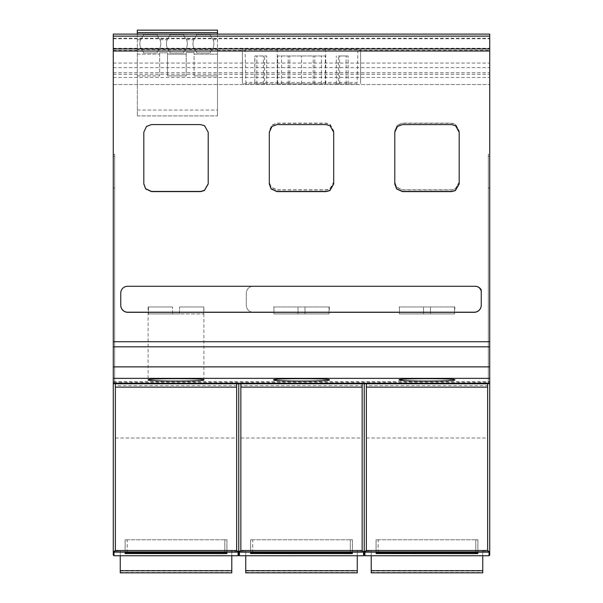 <?xml version="1.0" encoding="UTF-8"?>
<svg xmlns="http://www.w3.org/2000/svg" width="603" height="603" viewBox="0 0 603 603"><rect width="100%" height="100%" fill="white"/><g stroke="black" fill="none" stroke-linecap="round" stroke-linejoin="round"><path stroke-width="0.45" stroke-dasharray="3.02 2.26" d="M113.967 555.762L113.967 550.999L113.274 550.335L113.274 154.278L113.274 383.636L114.668 383.666L114.668 154.278L114.668 383.636M113.274 34.115L113.274 383.636M113.274 383.274L113.274 381.571L113.274 383.274M113.274 555.062L113.274 551.232M114.668 383.734L114.668 156.365L114.668 383.734L113.274 383.734L114.668 383.734M113.967 550.999L115.361 550.916L115.361 383.538L113.274 383.734M239.451 555.762L239.451 550.999L240.846 550.916L240.846 383.538L236.662 383.538L236.662 385.581L115.361 385.619L115.361 383.636M364.242 555.062L364.242 550.335L364.943 550.999L366.338 550.916L366.338 383.538L362.154 383.538L362.154 385.581L240.846 385.619L240.846 383.636M489.033 555.762L489.033 550.999L489.726 550.335L489.726 383.734L488.332 383.636L489.726 383.636L489.726 154.278L488.332 154.278L488.332 383.734L488.332 156.365L488.332 383.734L487.639 383.538L487.639 385.581L366.338 385.619L366.338 383.636M489.726 383.636L489.726 34.115M301.5 378.646L321.218 379.031L329.389 379.965L321.218 380.892L301.5 381.277L281.782 380.892L273.611 379.965L281.782 379.031L301.5 378.646M426.984 378.646L446.702 379.031L454.873 379.965L446.702 380.892L426.984 381.277L407.266 380.892L399.103 379.965L407.266 379.031L426.984 378.646M426.984 313.922L454.556 313.922L454.873 306.95L399.103 306.95L454.556 306.95L454.556 313.922L399.412 313.922L426.984 313.922M399.412 313.922L399.412 306.95L399.412 313.922L399.412 306.95L399.412 313.922L423.502 313.922L423.502 306.95L423.502 313.922L423.502 306.95L423.502 313.922L399.412 313.922L454.556 313.922L454.556 306.95L454.556 313.922L399.412 313.922M430.474 313.922L430.474 306.95L430.474 313.922L430.474 306.95L430.474 313.922L423.502 313.922L423.502 306.95L423.502 313.922L454.556 313.922L430.474 313.922L430.474 306.95L430.474 313.922M301.5 313.922L329.072 313.922L329.389 306.95L273.611 306.95L329.072 306.95L329.072 313.922L301.5 313.922M273.928 313.922L273.928 306.95L273.928 313.922L273.928 306.95L273.928 313.922L298.018 313.922L298.018 306.95L298.018 313.922L298.018 306.95L298.018 313.922L273.928 313.922L329.072 313.922L329.072 306.95L329.072 313.922L273.928 313.922M304.982 313.922L304.982 306.95L304.982 313.922L304.982 306.95L304.982 313.922L298.018 313.922L298.018 306.95L298.018 313.922L329.072 313.922L304.982 313.922L304.982 306.95L304.982 313.922M364.943 555.762L364.943 550.999M482.754 572.85L482.754 550.916L482.754 551.926L371.214 551.926L371.214 550.916L366.338 550.916M482.754 550.916L487.639 550.916L487.639 383.636M489.033 550.999L487.639 550.916M363.549 555.762L363.549 550.999L362.154 550.916L357.27 550.916L357.27 551.926L245.73 551.926L245.73 550.916L240.846 550.916M115.361 550.916L120.246 550.916L120.246 551.926L231.786 551.926L231.786 555.762M238.057 555.762L238.057 550.999L231.786 550.916L231.786 551.926M475.775 539.798L376.068 539.798L477.9 539.798L475.775 539.798L475.775 552.665M477.9 539.798L477.9 553.546L477.9 539.798M350.29 539.798L250.584 539.798L352.416 539.798L350.29 539.798L350.29 552.665M352.416 539.798L352.416 553.546L352.416 539.798M224.806 539.798L125.1 539.798L226.932 539.798L224.806 539.798L224.806 552.665M226.932 539.798L226.932 553.546L226.932 539.798M489.726 555.062L489.726 551.232M488.332 383.636L488.332 154.278L489.726 154.278L489.726 383.644L489.726 188.083L488.332 188.083M489.726 382.46L489.726 381.571L489.726 382.46L113.274 382.46M489.726 188.083L489.726 383.734L488.332 383.734L489.726 383.734M362.154 550.916L362.154 383.636M236.662 550.916L236.662 383.636M238.758 555.062L238.758 550.335L239.451 550.999M238.057 550.999L238.758 550.335L238.758 383.734M236.662 387.134L236.662 383.5M366.338 387.134L366.338 383.5M362.154 387.134L362.154 383.5M364.242 383.734L364.242 550.335L363.549 550.999M371.214 572.85L371.214 550.916M245.73 572.85L245.73 550.916M357.27 572.85L357.27 550.916M120.246 572.85L120.246 550.916M231.786 572.85L231.786 550.916M371.214 551.926L371.214 555.762M482.754 551.926L482.754 555.762M357.27 551.926L357.27 555.762M245.73 551.926L245.73 555.762M120.246 551.926L120.246 555.762M115.361 387.134L115.361 383.5M113.274 156.365L114.668 156.365L113.274 156.365M113.274 381.571L489.726 381.571M394.792 132.238L394.792 183.968M459.185 132.065L455.544 125.552L451.526 124.406L402.457 124.406L397.422 126.291L394.792 132.057M113.274 38.215L489.726 38.215M113.274 63.074L489.726 63.074M113.274 74.275L489.726 74.275M113.274 84.563L489.726 84.563L113.274 84.563M113.274 34.243L489.726 34.243M357.127 49.009L242.383 49.009L357.127 49.009L357.127 49.785L357.888 50.373L489.726 50.373M357.127 49.785L245.873 49.785L245.112 50.373L245.873 82.46L357.127 82.46L357.888 50.373M217.495 50.373L217.495 49.574L137.326 49.574L137.326 115.897L137.326 30.15L217.495 30.15L217.495 115.897L217.495 50.373L245.112 50.373M137.326 34.115L137.326 49.574M113.274 341.713L489.726 341.713M137.326 110.063L217.495 110.063M394.784 182.325L394.784 130.957L397.415 125.19L402.45 123.306L451.519 123.306L455.544 124.452L459.177 130.964L459.177 182.302L455.371 188.927L451.511 189.968L402.45 189.968L396.608 187.269L394.784 182.144L396.608 187.088L402.45 189.787L451.511 189.787L455.371 188.747L459.177 182.114L459.177 130.783L455.544 124.271L451.519 123.125L402.45 123.125L397.415 125.009L394.784 130.776L394.784 182.144M269.3 182.325L269.3 130.957L271.93 125.19L276.958 123.306L326.027 123.306L330.06 124.452L333.693 130.964L333.693 182.302L329.886 188.927L326.027 189.968L276.965 189.968L271.124 187.269L269.3 182.325L269.3 130.776L271.93 125.009L276.958 123.125L326.027 123.125L330.06 124.271L333.693 130.783L333.693 182.114L329.886 188.747L326.027 189.787L276.965 189.787L271.124 187.088L269.3 182.144M253.275 286.274L474.312 286.274A6.844 6.844 180 0 1 481.315 293.088L481.315 305.193A7.085 7.085 180 0 1 474.26 312.309L253.275 312.309A6.957 6.957 180 0 1 246.31 305.352L246.31 293.246A6.972 6.972 180 0 1 253.275 286.274L474.312 286.184A6.844 6.844 180 0 1 481.315 292.998L481.315 305.103A7.085 7.085 180 0 1 474.26 312.218L253.275 312.218A6.957 6.957 180 0 1 246.31 305.261L246.31 293.156A6.972 6.972 180 0 1 253.275 286.184M113.274 346.823L489.726 346.823M357.127 83.862L242.383 83.862L357.127 83.862L357.127 82.46M360.617 49.009L360.617 83.862L360.617 49.009M242.383 49.009L242.383 83.862L242.383 49.009M264.604 83.862L254.903 83.862L266.692 83.862L264.604 83.862L264.604 55.981L266.692 55.981L254.805 55.981L254.805 83.862L254.903 55.981L264.604 55.981M277.644 83.862L325.356 83.862L277.644 83.862L277.644 55.981L325.356 55.981L277.644 55.981L277.644 83.862M338.396 83.862L348.097 83.862L336.308 83.862L338.396 83.862L338.396 55.981L348.097 55.981L338.396 55.981M348.195 83.862L348.097 55.981L348.195 83.862M266.692 83.862L266.692 55.981M301.5 83.862L301.5 55.981L301.5 83.862M325.356 83.862L325.356 55.981L325.356 83.862M336.308 83.862L336.308 55.981L336.308 83.862M217.495 34.115L217.495 49.574M137.326 115.897L217.495 115.897L137.326 115.897M194.091 75.88L217.495 75.88L194.091 75.88L194.091 54.134L217.495 54.134L194.091 54.134L194.091 52.529L194.091 75.88M186.214 52.529L194.091 52.529L186.214 52.529L186.214 75.88L186.214 52.529M167.528 75.88L186.214 75.88L167.528 75.88L167.528 52.8L167.528 75.88M159.652 52.8L167.528 52.8L159.652 52.8L159.652 75.88L159.652 52.8M137.326 75.88L159.652 75.88L137.326 75.88M167.528 54.134L186.214 54.134L167.528 54.134M137.326 54.134L159.652 54.134L137.326 54.134M213.093 39.73A10.455 10.455 0 0 1 210.409 51.541L210.409 52.936L196.465 52.936L196.465 51.541A10.455 10.455 0 0 1 193.774 39.73L196.465 35.946L196.465 34.559L210.409 34.559L210.409 35.946L210.409 34.559L196.465 34.559L196.465 35.946A10.455 10.455 0 0 0 196.465 51.541L196.465 52.936L210.409 52.936L210.409 51.541A10.455 10.455 0 0 0 210.409 35.946L213.093 39.73L217.495 39.73M186.531 39.73A10.455 10.455 0 0 1 183.847 51.541L183.847 52.936L169.903 52.936L169.903 51.541A10.455 10.455 0 0 1 167.219 39.73L169.903 35.946L169.903 34.559L183.847 34.559L183.847 35.946L183.847 34.559L169.903 34.559L169.903 35.946A10.455 10.455 0 0 0 169.903 51.541L169.903 52.936L183.847 52.936L183.847 51.541A10.455 10.455 0 0 0 183.847 35.946L186.531 39.73L193.774 39.73M159.968 39.73A10.455 10.455 0 0 1 157.285 51.541L157.285 52.936L143.341 52.936L143.341 51.541A10.455 10.455 0 0 1 140.657 39.73L143.341 35.946L143.341 34.559L157.285 34.559L157.285 35.946L157.285 34.559L143.341 34.559L143.341 35.946A10.455 10.455 0 0 0 143.341 51.541L143.341 52.936L157.285 52.936L157.285 51.541A10.455 10.455 0 0 0 157.285 35.946L159.968 39.73L167.219 39.73M137.326 34.333L217.495 34.333M137.326 32.592L217.495 32.592M269.307 132.238L269.307 183.968M333.7 132.065L330.06 125.552L326.035 124.406L276.965 124.406L271.938 126.291L269.307 132.057M143.823 132.238L143.823 183.968M208.216 132.065L204.575 125.552L200.55 124.406L151.481 124.406L146.454 126.291L143.823 132.057M475.058 286.274L127.715 286.184A6.844 6.844 180 0 0 120.766 293.058L120.766 305.163A6.995 6.995 180 0 0 120.766 305.269L120.766 305.254M481.254 289.915L481.254 289.915A6.852 6.852 180 0 0 475.058 286.184M423.502 313.922L423.502 306.95L423.502 313.922M298.018 313.922L298.018 306.95L298.018 313.922M148.444 306.95L172.526 306.95L148.444 306.95L148.444 313.922L148.444 306.95M148.127 306.95L148.127 379.89M203.897 306.95L203.588 313.922L148.444 313.922L203.588 313.922L179.498 313.922L203.588 313.922L203.897 306.95L203.897 379.89M179.498 306.95L203.588 306.95L179.498 306.95L179.498 313.922L148.444 313.922L172.526 313.922L172.526 306.95L172.526 313.922L179.498 313.922L179.498 306.95M172.526 313.922L172.526 306.95L172.526 313.922M487.639 383.5L487.639 387.134M489.726 156.365L488.332 156.365L489.726 156.365M240.846 387.134L240.846 383.5M113.274 154.278L114.668 154.278L113.274 154.278M113.274 188.015L114.668 188.015M115.361 383.538L236.662 383.538M240.846 383.538L362.154 383.538M366.338 383.538L487.639 383.538M113.274 378.435L489.726 378.435M378.194 552.665L378.194 539.798M477.87 552.763L477.87 539.798M475.82 552.665L475.82 539.798M378.156 552.665L378.156 539.798M376.068 553.546L376.068 539.798L376.068 553.546M376.106 552.763L376.106 539.798M252.71 552.665L252.71 539.798M352.386 552.763L352.386 539.798M350.335 552.665L350.335 539.798M252.665 552.665L252.665 539.798M250.584 553.546L250.584 539.798L250.584 553.546M250.614 552.763L250.614 539.798M127.225 552.665L127.225 539.798M226.894 552.763L226.894 539.798M224.844 552.665L224.844 539.798M127.18 552.665L127.18 539.798M125.1 553.546L125.1 539.798L125.1 553.546M125.13 552.763L125.13 539.798M489.726 187.978L488.332 187.978M366.338 438.004L487.639 438.004M240.846 438.004L362.154 438.004M115.361 438.004L236.662 438.004M371.214 570.393L482.754 570.393M245.73 570.393L357.27 570.393M120.246 570.393L231.786 570.393M371.214 572.481L482.754 572.481M245.73 572.481L357.27 572.481M120.246 572.481L231.786 572.481M113.274 188.083L114.668 188.083M113.274 188.046L114.668 188.046M113.274 67.619L489.726 67.619M113.274 72.722L489.726 72.722M113.274 77.448L489.726 77.448M113.274 38.728L489.726 38.728M113.274 48.285L489.726 48.285M113.274 50.373L137.326 50.373M113.274 366.941L489.726 366.941M245.873 49.009L245.873 49.785M245.873 82.46L245.873 83.862M325.756 49.009L325.756 83.862M277.244 49.009L277.244 83.862M256.893 83.862L256.893 55.981M263.368 83.862L263.368 55.981M281.578 83.862L281.578 55.981L281.578 83.862M288.204 83.862L288.204 55.981L288.204 83.862M289.809 83.862L289.809 55.981L289.809 83.862M313.191 83.862L313.191 55.981L313.191 83.862M314.796 83.862L314.796 55.981L314.796 83.862M321.422 83.862L321.422 55.981L321.422 83.862M346.107 83.862L346.107 55.981M339.632 83.862L339.632 55.981M137.326 39.73L140.657 39.73M489.726 188.046L488.332 188.046M489.726 188.015L488.332 188.015M113.274 187.978L114.668 187.978"/><path stroke-width="0.9" d="M113.274 550.335L113.274 555.062L113.967 555.762L113.967 551.896L113.274 551.232L113.274 36.142L489.726 36.142L489.726 34.115L113.274 34.115L113.274 36.142L489.726 36.112L489.726 383.644L488.332 383.644L489.726 383.644M113.274 383.644L115.361 383.644M239.451 551.896L238.758 551.232L238.758 555.062L239.451 555.762L239.451 551.896L240.846 550.501L240.846 387.134L362.154 387.134L362.154 383.5L366.338 383.5L366.338 550.501L364.943 551.896L364.943 555.762L489.033 555.762L489.033 551.896L489.726 551.232L489.726 555.062L489.033 555.762M366.338 387.134L487.639 387.134L487.639 550.501L489.033 551.896M362.154 387.134L362.154 550.501L363.549 551.896L363.549 555.762L239.451 555.762M113.967 551.896L238.057 551.896L238.057 555.762L113.967 555.762M364.943 551.896L364.242 551.232L364.242 555.062L364.943 555.762M475.82 553.629L376.068 553.546L376.106 552.763L378.194 552.665L475.775 552.665L477.87 552.763L477.9 553.546L475.82 553.629L475.82 552.665M350.335 553.629L250.584 553.546L250.614 552.763L252.71 552.665L350.29 552.665L352.386 552.763L352.416 553.546L350.335 553.629L350.335 552.665M224.844 553.629L125.1 553.546L125.13 552.763L127.225 552.665L224.806 552.665L226.894 552.763L226.932 553.546L224.844 553.629L224.844 552.665M489.726 383.734L489.726 550.335M238.057 551.896L238.758 551.232L238.758 383.734L240.846 383.644M114.042 551.896L115.361 550.501L115.361 387.134L236.662 387.134L236.662 550.501L237.989 551.896M236.662 383.644L238.758 383.734M363.549 551.896L364.242 551.232L364.242 383.734L366.338 383.644M362.154 383.644L364.242 383.734M371.214 555.762L371.214 572.85L482.754 572.85L482.754 555.762M357.27 555.762L357.27 572.85L245.73 572.85L357.27 572.85M245.73 555.762L245.73 572.85M231.786 555.762L231.786 572.85L120.246 572.85L231.786 572.85M120.246 555.762L120.246 572.85M487.639 387.134L487.639 383.5L489.726 383.5M240.846 387.134L240.846 383.794L362.154 383.794M115.361 387.134L115.361 383.794L236.662 383.794L236.662 387.134M240.846 383.794L236.662 383.794M113.274 383.5L115.361 383.794M113.274 383.734L114.668 383.674M113.274 383.274L489.726 383.274M454.873 379.89C456.396 378.254 397.573 378.254 399.103 379.89C397.573 381.518 456.396 381.518 454.873 379.89M329.389 379.89C330.911 378.254 272.089 378.254 273.611 379.89C272.089 381.518 330.911 381.518 329.389 379.89M203.897 379.89C205.427 378.254 146.604 378.254 148.127 379.89C146.604 381.518 205.427 381.518 203.897 379.89M113.274 346.823L489.726 346.823M113.274 341.713L489.726 341.713M397.422 126.472L394.792 132.238L394.792 183.968L396.616 188.912L402.457 191.611L451.519 191.611L455.378 190.571L459.185 183.945L459.185 132.245L455.544 125.733L451.526 124.587L402.457 124.587L397.422 126.472M269.307 132.238L269.307 183.968L271.131 188.912L276.973 191.611L326.035 191.611L329.894 190.571L333.7 183.945L333.7 132.245L330.06 125.733L326.035 124.587L276.965 124.587L271.938 126.472L269.307 132.238M143.823 132.238L143.823 183.968L145.647 188.912L151.489 191.611L200.55 191.611L204.409 190.571L208.216 183.945L208.216 132.245L204.575 125.733L200.55 124.587L151.481 124.587L146.454 126.472L143.823 132.238M475.058 286.274L127.715 286.274A6.844 6.844 180 0 0 120.766 293.148L120.766 305.254A6.995 6.995 180 0 0 127.761 312.316L474.26 312.316A7.093 7.093 180 0 0 481.254 305.254L481.254 290.005A6.852 6.852 180 0 0 475.058 286.274M394.792 183.787L396.616 188.731L402.457 191.43L451.519 191.43L455.378 190.39L459.185 183.764L459.185 132.245M137.326 32.592L217.495 32.592L217.495 30.15L137.326 30.15L137.326 34.115M217.495 32.592L217.495 34.115M269.307 183.787L271.131 188.731L276.973 191.43L326.035 191.43L329.894 190.39L333.7 183.764L333.7 132.245M143.823 183.787L145.647 188.731L151.489 191.43L200.55 191.43L204.409 190.39L208.216 183.764L208.216 132.245M474.26 312.316L474.26 312.218A7.093 7.093 180 0 0 481.254 305.163L481.254 290.005M474.26 312.218L127.761 312.218A6.995 6.995 180 0 1 120.766 305.269M487.639 383.644L488.332 383.674M365.011 551.896L488.958 551.896M364.943 552.122L489.033 552.122M239.527 551.896L363.473 551.896M239.451 552.122L363.549 552.122M113.967 552.122L238.057 552.122M378.156 553.629L378.156 552.665M252.665 553.629L252.665 552.665M127.18 553.629L127.18 552.665M366.338 550.501L487.639 550.501M240.846 550.501L362.154 550.501M115.361 550.501L236.662 550.501M371.214 570.762L482.754 570.762M245.73 570.762L357.27 570.762M120.246 570.762L231.786 570.762M366.338 383.794L487.639 383.794M113.274 378.367L489.726 378.367M113.274 366.873L489.726 366.873M113.274 51.014L489.726 51.014M113.274 48.926L489.726 48.926M238.758 555.062L238.057 555.762M364.242 555.062L363.549 555.762M371.214 572.85L482.754 572.85"/></g></svg>
